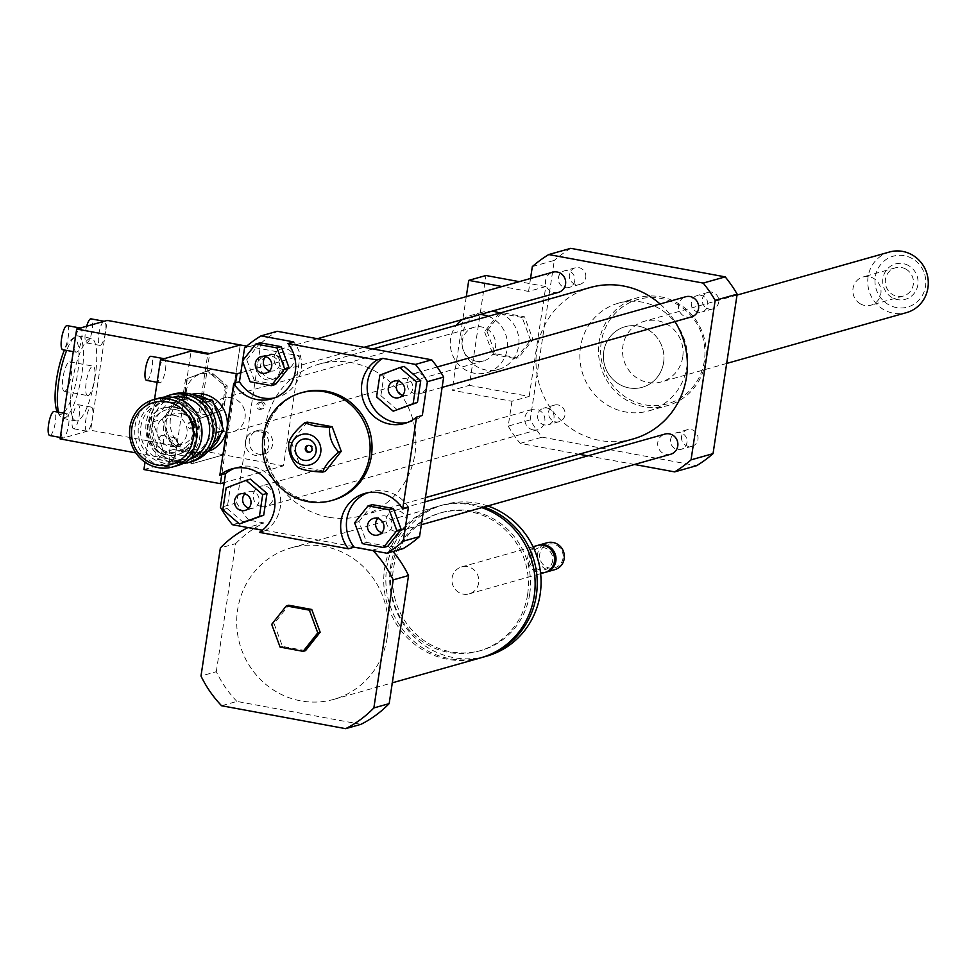 <?xml version="1.0" encoding="UTF-8"?>
<svg xmlns="http://www.w3.org/2000/svg" width="977" height="977" viewBox="0 0 977 977"><rect width="100%" height="100%" fill="white"/><g stroke="black" fill="none" stroke-linecap="round" stroke-linejoin="round"><path stroke-width="0.73" stroke-dasharray="4.88 3.66" d="M225.809 432.017A17.488 16.768 74.2 0 1 211.618 415.616A17.488 16.768 74.2 0 1 223.648 398.03A17.488 16.768 74.2 0 1 244.543 410.291A17.488 16.768 74.2 0 1 233.161 431.687A17.488 16.768 74.2 0 1 225.809 432.017M476.287 361.234A17.488 16.768 74.2 0 1 462.097 344.832A17.488 16.768 74.2 0 1 474.126 327.234A17.488 16.768 74.2 0 1 495.021 339.507A17.488 16.768 74.2 0 1 483.639 360.892A17.488 16.768 74.2 0 1 476.287 361.234M486.912 331.032L495.315 353.759L518.347 358.009L532.978 339.532L524.576 316.817L501.543 312.555L486.912 331.032L484.531 331.704L492.933 354.431L495.315 353.759M492.933 354.431L515.954 358.681L518.347 358.009M515.954 358.681L530.584 340.216L532.978 339.532M530.584 340.216L522.194 317.488L524.576 316.817M522.194 317.488L499.162 313.238L501.543 312.555M499.162 313.238L484.531 331.704M488.329 316.304A29.737 28.504 74.2 0 1 507.466 345.455A29.737 28.504 74.2 0 1 486.961 372.677A29.737 28.504 74.2 0 1 474.468 373.251A29.737 28.504 74.2 0 1 456.296 325.365M462.243 319.577A29.737 28.504 74.2 0 1 470.792 315.449A29.737 28.504 74.2 0 1 480.232 314.496M499.797 313.067A29.737 28.504 74.2 0 1 518.946 342.219A29.737 28.504 74.2 0 1 498.441 369.428A29.737 28.504 74.2 0 1 485.935 370.002A29.737 28.504 74.2 0 1 461.816 342.121A29.737 28.504 74.2 0 1 482.259 312.213A29.737 28.504 74.2 0 1 491.7 311.248M469.326 385.365L529.168 396.406L511.96 401.278L452.119 390.226L469.326 385.365L485.948 275.502M529.168 396.406L545.789 286.554L519.251 281.657M545.789 286.554L528.581 291.415L502.044 286.517M466.285 296.629L452.119 390.226M530.535 278.469L528.581 291.415M532.331 266.587L554.325 260.383L530.193 419.89A125.923 120.733 -105.8 0 0 542.162 437.159L696.638 465.675M511.96 401.278L508.211 426.106L530.193 419.89M305.52 650.67L282.487 646.42L274.085 623.692L288.716 605.227M274.085 623.692L271.691 624.364M282.487 646.42L280.094 647.092M480.843 657.802A78.697 75.461 74.2 0 1 386.831 602.589A78.697 75.461 74.2 0 1 438.038 506.33A78.697 75.461 74.2 0 1 481.808 507.637M387.21 637.431A78.697 75.461 -105.8 0 0 291.012 547.889A78.697 75.461 -105.8 0 0 239.792 644.148A78.697 75.461 -105.8 0 0 333.816 699.361A78.697 75.461 -105.8 0 0 387.21 637.431M527.592 594.651A71.712 68.756 74.2 0 1 478.95 651.073A71.712 68.756 74.2 0 1 393.279 600.77A71.712 68.756 74.2 0 1 439.943 513.072A71.712 68.756 74.2 0 1 527.592 594.651M529.693 594.053A71.712 68.756 74.2 0 1 481.05 650.474A71.712 68.756 74.2 0 1 395.38 600.171A71.712 68.756 74.2 0 1 442.044 512.473A71.712 68.756 74.2 0 1 529.693 594.053M481.893 657.497A78.697 75.461 74.2 0 1 388.773 601.453A78.697 75.461 74.2 0 1 440.138 505.744A78.697 75.461 74.2 0 1 483.908 507.039M486.778 656.129A78.697 75.461 74.2 0 1 392.754 600.916A78.697 75.461 74.2 0 1 443.961 504.657A78.697 75.461 74.2 0 1 487.731 505.952M478.669 582.854A13.996 13.409 74.2 0 1 452.461 584.038A13.996 13.409 74.2 0 1 461.559 566.929A13.996 13.409 74.2 0 1 478.669 582.854M544.934 572.449A13.996 13.409 74.2 0 1 528.227 562.63A13.996 13.409 74.2 0 1 537.326 545.52M552.652 560.774A11.37 10.906 74.2 0 1 534.981 567.442A11.37 10.906 74.2 0 1 537.912 548.121A11.37 10.906 74.2 0 1 552.652 560.774M545.654 572.217A13.996 13.409 74.2 0 1 538.046 545.337M554.741 569.676A13.996 13.409 74.2 0 1 538.022 559.858A13.996 13.409 74.2 0 1 547.132 542.748M563.045 558.221A12.237 11.736 74.2 0 1 544.018 565.402A12.237 11.736 74.2 0 1 547.169 544.592A12.237 11.736 74.2 0 1 563.045 558.221M247.95 527.568A111.928 107.323 74.2 0 1 248.598 527.238L372.628 550.136A111.928 107.323 74.2 0 1 373.141 550.686M372.628 550.136L387.93 545.813A111.928 107.323 74.2 0 1 393.01 551.492M360.928 724.336L236.898 701.425L221.596 705.748M236.898 701.425A111.928 107.323 74.2 0 1 216.296 671.7L200.993 676.023M216.296 671.7L235.665 543.627L220.362 547.95M235.665 543.627A111.928 107.323 74.2 0 1 263.9 522.915L248.598 527.238M403.147 548.622L387.93 545.813M259.418 532.367L265.158 530.743L262.386 530.23M263.9 522.915L248.671 520.106L232.428 524.698M402.573 395.343A8.598 8.243 -105.8 0 0 412.563 384.853A8.598 8.243 -105.8 0 0 398.555 381.128M381.812 532.66A8.598 8.243 -105.8 0 0 392.119 524.038A8.598 8.243 -105.8 0 0 377.794 518.445M248.83 508.113A8.598 8.243 -105.8 0 0 259.064 501.36A8.598 8.243 -105.8 0 0 244.812 493.898M397.505 409.974L380.871 395.697L376.572 396.918M380.871 395.697L384.169 373.898L379.87 375.107M384.169 373.898L404.099 366.375M387.735 546.314L366.631 542.418L358.925 521.596L354.627 522.805M366.631 542.418L362.32 543.639M358.925 521.596L372.335 504.657M243.774 522.744L227.128 508.455L230.425 486.656L250.356 479.133M230.425 486.656L226.127 487.877M227.128 508.455L222.829 509.676M269.603 370.796A8.598 8.243 -105.8 0 0 279.593 360.293A8.598 8.243 -105.8 0 0 265.585 356.581M275.538 384.45L254.423 380.554L250.124 381.763M254.423 380.554L246.717 359.719L242.418 360.94M246.717 359.719L260.126 342.793M407.409 422.504A34.977 33.536 -105.8 0 0 410.316 421.832A34.977 33.536 -105.8 0 0 422.308 415.481M408.41 507.381A34.977 33.536 -105.8 0 0 370.527 491.834A34.977 33.536 -105.8 0 0 367.694 492.774M265.158 530.743A34.977 33.536 -105.8 0 0 277.688 487.193A34.977 33.536 -105.8 0 0 237.558 467.275A34.977 33.536 -105.8 0 0 234.724 468.215M242.552 361.307L242.65 360.635M248.671 520.106A125.923 120.733 74.2 0 1 236.703 502.837L260.835 343.33L244.58 347.922M236.703 502.837L220.46 507.429M274.439 397.957A34.977 33.536 -105.8 0 0 277.346 397.273A34.977 33.536 -105.8 0 0 293.711 341.926M260.835 343.33A125.923 120.733 74.2 0 1 277.236 331.288M307.193 422.101L291.341 442.105L300.44 466.725L325.39 471.329M288.716 442.85L291.341 442.105M297.814 467.47L300.44 466.725M308.182 445.414A3.493 3.358 74.2 0 1 312.958 448.455A3.493 3.358 74.2 0 1 310.063 452.07M333.426 500.029A55.97 53.662 74.2 0 1 266.562 460.765A55.97 53.662 74.2 0 1 302.98 392.314M585.748 277.59A8.598 8.243 -105.8 0 0 575.233 267.808A8.598 8.243 -105.8 0 0 569.64 278.323A8.598 8.243 -105.8 0 0 585.748 277.59M574.757 280.692A8.598 8.243 74.2 0 1 558.649 281.425A8.598 8.243 74.2 0 1 564.242 270.91A8.598 8.243 74.2 0 1 574.757 280.692M709.278 309.074A8.598 8.243 -105.8 0 0 718.486 298.388A8.598 8.243 -105.8 0 0 702.292 301.001A8.598 8.243 -105.8 0 0 709.278 309.074M698.274 312.176A8.598 8.243 74.2 0 1 697.224 295.457A8.598 8.243 74.2 0 1 707.495 301.502A8.598 8.243 74.2 0 1 698.274 312.176M681.604 436.438A8.598 8.243 -105.8 0 0 692.119 446.22A8.598 8.243 -105.8 0 0 697.712 435.705A8.598 8.243 -105.8 0 0 681.604 436.438M670.613 439.552A8.598 8.243 74.2 0 1 686.721 438.82A8.598 8.243 74.2 0 1 681.128 449.335A8.598 8.243 74.2 0 1 670.613 439.552M558.087 404.954A8.598 8.243 -105.8 0 0 548.866 415.64A8.598 8.243 -105.8 0 0 565.06 413.027A8.598 8.243 -105.8 0 0 558.087 404.954M547.083 408.068A8.598 8.243 74.2 0 1 548.146 424.775A8.598 8.243 74.2 0 1 537.875 418.742A8.598 8.243 74.2 0 1 547.083 408.068M282.524 369.318A10.491 10.063 74.2 0 1 281.229 348.923A10.491 10.063 74.2 0 1 293.772 356.287A10.491 10.063 74.2 0 1 282.524 369.318M394.732 531.195A10.491 10.063 74.2 0 1 393.438 510.8A10.491 10.063 74.2 0 1 405.968 518.164A10.491 10.063 74.2 0 1 394.732 531.195M415.506 393.878A10.491 10.063 74.2 0 1 414.199 373.483A10.491 10.063 74.2 0 1 426.741 380.847A10.491 10.063 74.2 0 1 415.506 393.878M261.763 506.636A10.491 10.063 74.2 0 1 260.468 486.241A10.491 10.063 74.2 0 1 272.998 493.605A10.491 10.063 74.2 0 1 261.763 506.636M328.504 517.199A78.697 75.461 74.2 0 1 264.645 443.399A78.697 75.461 74.2 0 1 318.783 364.226A78.697 75.461 74.2 0 1 412.807 419.438A78.697 75.461 74.2 0 1 361.588 515.697A78.697 75.461 74.2 0 1 328.504 517.199M705.504 361.563A55.97 53.662 74.2 0 1 667.535 405.602A55.97 53.662 74.2 0 1 600.684 366.338A55.97 53.662 74.2 0 1 637.102 297.887A55.97 53.662 74.2 0 1 705.504 361.563M686.868 366.839A55.97 53.662 -105.8 0 0 618.453 303.163A55.97 53.662 -105.8 0 0 582.036 371.602A55.97 53.662 -105.8 0 0 648.899 410.865A55.97 53.662 -105.8 0 0 686.868 366.839M704.319 361.124A54.211 51.989 74.2 0 1 620.065 392.937A54.211 51.989 74.2 0 1 634 300.769A54.211 51.989 74.2 0 1 704.319 361.124M682.715 357.13A31.484 30.189 74.2 0 1 661.356 381.909A31.484 30.189 74.2 0 1 623.753 359.817A31.484 30.189 74.2 0 1 644.234 321.311A31.484 30.189 74.2 0 1 682.715 357.13M663.603 362.54A31.484 30.189 74.2 0 1 642.243 387.307A31.484 30.189 74.2 0 1 604.629 365.227A31.484 30.189 74.2 0 1 625.121 326.721A31.484 30.189 74.2 0 1 663.603 362.54M508.211 426.106A125.923 120.733 -105.8 0 0 520.179 443.375L579.031 454.244M587.812 455.856L634.488 464.478M633.096 438.966A78.697 75.461 74.2 0 1 600.012 440.468A78.697 75.461 74.2 0 1 536.153 366.668A78.697 75.461 74.2 0 1 590.291 287.494M660.073 303.994A78.697 75.461 74.2 0 1 674.96 321.592M533.259 429.904A10.491 10.063 74.2 0 1 531.964 409.51A10.491 10.063 74.2 0 1 544.507 416.874A10.491 10.063 74.2 0 1 533.259 429.904M691.411 316.939A10.491 10.063 74.2 0 1 678.49 307.303A10.491 10.063 74.2 0 1 685.707 296.752M670.649 454.256A10.491 10.063 74.2 0 1 657.716 444.62A10.491 10.063 74.2 0 1 664.934 434.069M558.441 292.392A10.491 10.063 74.2 0 1 545.52 282.756A10.491 10.063 74.2 0 1 552.738 272.192M570.727 248.341A125.923 120.733 -105.8 0 0 554.325 260.383M520.179 443.375L542.162 437.159M860.432 303.884A14.655 14.044 74.2 0 1 852.909 289.351A14.655 14.044 74.2 0 1 862.96 276.992A14.655 14.044 74.2 0 1 873.45 278.286A14.655 14.044 74.2 0 1 880.961 292.819A14.655 14.044 74.2 0 1 870.922 305.19A14.655 14.044 74.2 0 1 860.432 303.884M908.561 265.585A18.368 17.61 -105.8 0 0 882.756 282.023A18.368 17.61 -105.8 0 0 909.88 297.289A18.368 17.61 -105.8 0 0 908.561 265.585M905.899 269.115A14.655 14.044 74.2 0 1 913.41 283.648A14.655 14.044 74.2 0 1 903.371 296.019A14.655 14.044 74.2 0 1 885.87 285.736A14.655 14.044 74.2 0 1 895.396 267.82A14.655 14.044 74.2 0 1 905.899 269.115M912.152 258.539A26.428 25.341 -105.8 0 0 875.001 282.194A26.428 25.341 -105.8 0 0 914.057 304.165A26.428 25.341 -105.8 0 0 912.152 258.539M889.449 252.017A31.484 30.189 -105.8 0 0 868.968 290.511A31.484 30.189 -105.8 0 0 906.571 312.603M647.666 329.505A31.484 30.189 -105.8 0 0 625.121 326.721A31.484 30.189 -105.8 0 0 604.629 365.227A31.484 30.189 -105.8 0 0 642.243 387.307A31.484 30.189 -105.8 0 0 663.823 360.733A31.484 30.189 -105.8 0 0 647.666 329.505M193.556 421.417A3.493 3.358 -105.8 0 0 189.807 425.764A3.493 3.358 -105.8 0 0 196.389 424.702A3.493 3.358 -105.8 0 0 193.556 421.417M191.639 421.954A3.493 3.358 74.2 0 1 192.078 428.756A3.493 3.358 74.2 0 1 187.902 426.302A3.493 3.358 74.2 0 1 191.639 421.954M190.002 459.019A32.18 30.861 74.2 0 1 149.005 437.293A32.18 30.861 74.2 0 1 172.563 397.321M164.551 397.089A34.977 33.536 -105.8 0 0 147.185 437.806A34.977 33.536 -105.8 0 0 183.285 463.416M192.225 461.425A34.977 33.536 74.2 0 1 161.779 454.586A34.977 33.536 74.2 0 1 149.689 420.354A34.977 33.536 74.2 0 1 173.198 394.11M181.038 413.454A15.742 15.095 74.2 0 1 193.8 428.219A15.742 15.095 74.2 0 1 182.98 444.046A15.742 15.095 74.2 0 1 164.173 433.006A15.742 15.095 74.2 0 1 174.419 413.76A15.742 15.095 74.2 0 1 181.038 413.454M164.221 452.229A32.18 30.861 -105.8 0 0 194.423 457.81L163.928 452.192L152.73 421.893L172.245 397.26L202.947 402.939L214.097 432.97L194.423 457.81M194.838 457.651A32.18 30.861 -105.8 0 0 214.024 433.422M214.097 432.97A32.18 30.861 -105.8 0 0 203.082 403.171M202.727 402.878A32.18 30.861 -105.8 0 0 172.526 397.297M172.111 397.456A32.18 30.861 -105.8 0 0 152.925 421.685M152.864 422.125A32.18 30.861 -105.8 0 0 163.88 451.936M174.871 406.982A24.486 23.472 74.2 0 1 194.741 429.941A24.486 23.472 74.2 0 1 177.899 454.574A24.486 23.472 74.2 0 1 148.651 437.391A24.486 23.472 74.2 0 1 164.576 407.446A24.486 23.472 74.2 0 1 174.871 406.982M175.225 409.51A21.689 20.798 -105.8 0 0 152.546 438.136A21.689 20.798 -105.8 0 0 188.243 444.73A21.689 20.798 -105.8 0 0 175.225 409.51M174.346 415.347A15.742 15.095 74.2 0 1 187.108 430.112A15.742 15.095 74.2 0 1 176.287 445.939A15.742 15.095 74.2 0 1 157.48 434.899A15.742 15.095 74.2 0 1 167.726 415.652A15.742 15.095 74.2 0 1 174.346 415.347M177.887 465.479A34.977 33.536 74.2 0 1 136.096 440.945A34.977 33.536 74.2 0 1 158.86 398.164M173.918 400.02A32.18 30.861 -105.8 0 0 140.261 442.508A32.18 30.861 -105.8 0 0 193.238 452.29A32.18 30.861 -105.8 0 0 173.918 400.02M204.242 455.148L173.527 449.481L162.329 419.182L152.73 421.893M173.527 449.481L163.928 452.192M162.329 419.182L181.832 394.549L172.245 397.26M181.832 394.549L199.21 397.761M205.158 402.304L202.947 402.939M214.146 433.238L216.125 432.677M204.071 455.197L194.643 457.859M212.412 444.828L204.462 454.867M274.219 354.724A12.237 11.736 -105.8 0 0 261.103 369.929A12.237 11.736 -105.8 0 0 284.148 366.204A12.237 11.736 -105.8 0 0 274.219 354.724M270.397 355.799A12.237 11.736 -105.8 0 0 257.281 371.016A12.237 11.736 -105.8 0 0 280.326 367.279A12.237 11.736 -105.8 0 0 270.397 355.799M262.801 430.246A12.237 11.736 -105.8 0 0 249.685 445.451A12.237 11.736 -105.8 0 0 272.73 441.726A12.237 11.736 -105.8 0 0 262.801 430.246M258.966 431.333A12.237 11.736 -105.8 0 0 245.862 446.538A12.237 11.736 -105.8 0 0 268.907 442.813A12.237 11.736 -105.8 0 0 258.966 431.333M146.55 380.358A12.237 3.139 100.5 0 0 151.862 368.891A12.237 3.139 100.5 0 0 150.995 356.287M158.726 371.724A12.237 3.139 100.5 0 0 159.849 382.813A12.237 3.139 100.5 0 0 165.162 371.345A12.237 3.139 100.5 0 0 164.295 358.742A12.237 3.139 100.5 0 0 163.88 358.767A12.237 3.139 100.5 0 0 158.726 371.724M161.51 435.376A12.237 3.139 100.5 0 0 156.467 447.576A12.237 3.139 100.5 0 0 157.468 459.434A12.237 3.139 100.5 0 0 157.871 459.41A12.237 3.139 100.5 0 0 162.915 447.21A12.237 3.139 100.5 0 0 161.913 435.351A12.237 3.139 100.5 0 0 161.51 435.376M143.924 469.558L174.517 460.912L176.336 448.907A12.237 3.139 100.5 0 0 175.213 437.806A12.237 3.139 100.5 0 0 169.9 449.273A12.237 3.139 100.5 0 0 170.767 461.889A12.237 3.139 100.5 0 0 171.17 461.865A12.237 3.139 100.5 0 0 176.336 448.907L191.126 351.061M154.537 399.385L145.036 462.206M174.517 460.912L191.138 463.99L207.747 354.126M260.48 402.5A3.493 3.358 74.2 0 1 260.908 409.302A3.493 3.358 74.2 0 1 256.731 406.847A3.493 3.358 74.2 0 1 260.48 402.5M262.386 401.962A3.493 3.358 -105.8 0 0 258.636 406.31A3.493 3.358 -105.8 0 0 265.231 405.247A3.493 3.358 -105.8 0 0 262.386 401.962M193.751 395.087A29.737 28.504 -105.8 0 0 185.435 396.1A29.737 28.504 -105.8 0 0 164.979 426.021A29.737 28.504 -105.8 0 0 189.098 453.89A29.737 28.504 -105.8 0 0 201.604 453.328A29.737 28.504 -105.8 0 0 209.225 449.835M220.79 434.252A29.737 28.504 -105.8 0 0 222.109 426.082M214.219 404.734A29.737 28.504 -105.8 0 0 207.747 399.337M188.879 452.314A27.979 26.831 -105.8 0 0 218.14 415.372A27.979 26.831 -105.8 0 0 172.086 406.872A27.979 26.831 -105.8 0 0 188.879 452.314M191.663 394.366A29.737 28.504 -105.8 0 0 190.686 394.623A29.737 28.504 -105.8 0 0 170.23 424.531A29.737 28.504 -105.8 0 0 194.362 452.412A29.737 28.504 -105.8 0 0 206.855 451.838A29.737 28.504 -105.8 0 0 207.82 451.545M226.505 431.089A29.737 28.504 -105.8 0 0 227.311 425.752M235.64 382.801L221.742 474.712M191.138 463.99L223.648 454.806L240.257 344.942L223.648 454.806L90.666 430.246L92.485 418.229A12.237 3.139 100.5 0 0 91.362 407.14A12.237 3.139 100.5 0 0 86.049 418.608A12.237 3.139 100.5 0 0 86.916 431.211A12.237 3.139 100.5 0 0 87.319 431.187A12.237 3.139 100.5 0 0 92.485 418.229L105.467 332.412A12.237 3.139 100.5 0 0 104.344 321.311A12.237 3.139 100.5 0 0 103.941 321.335A12.237 3.139 100.5 0 0 98.897 333.536A12.237 3.139 100.5 0 0 99.898 345.394A12.237 3.139 100.5 0 0 105.467 332.412L107.287 320.395M240.818 372.75L300.098 355.994L283.477 465.846L224.209 482.601M246.668 346.127L300.098 355.994M283.477 465.846L223.648 454.806L193.055 463.44L135.803 452.876M183.774 402.353L201.921 417.924L223.66 409.717L227.262 385.927L209.115 370.356L187.364 378.563L183.774 402.353L181.942 402.866L200.09 418.437L201.921 417.924M209.139 373.727A20.639 19.784 74.2 0 1 221.535 407.238A20.639 19.784 74.2 0 1 187.56 400.973A20.639 19.784 74.2 0 1 209.139 373.727M200.09 418.437L221.84 410.23L225.431 386.44L207.283 370.869L209.115 370.356M225.431 386.44L227.262 385.927M207.283 370.869L187.364 378.563M185.545 379.076L181.942 402.866M221.84 410.23L223.66 409.717M67.144 325.61A12.237 3.139 -79.5 0 1 68.146 337.48A12.237 3.139 -79.5 0 1 63.102 349.668M74.875 341.058A12.237 3.139 100.5 0 0 75.998 352.147A12.237 3.139 100.5 0 0 76.401 352.123A12.237 3.139 100.5 0 0 81.445 339.923A12.237 3.139 100.5 0 0 80.444 328.064A12.237 3.139 100.5 0 0 80.041 328.089A12.237 3.139 100.5 0 0 74.875 341.058M74.02 428.732A12.237 3.139 -79.5 0 1 73.617 428.756A12.237 3.139 -79.5 0 1 72.75 416.141A12.237 3.139 -79.5 0 1 78.075 404.686A12.237 3.139 -79.5 0 1 79.064 416.544A12.237 3.139 -79.5 0 1 74.02 428.732M60.073 438.893L63.42 437.952A12.237 3.139 100.5 0 0 68.463 425.74A12.237 3.139 100.5 0 0 67.462 413.894A12.237 3.139 100.5 0 0 61.893 426.876A12.237 3.139 100.5 0 0 63.017 437.965A12.237 3.139 100.5 0 0 63.42 437.952L90.666 430.246M89.908 338.445A41.974 10.784 100.5 0 0 72.616 380.285A41.974 10.784 100.5 0 0 76.059 420.916A41.974 10.784 100.5 0 0 94.281 381.604A41.974 10.784 100.5 0 0 91.301 338.372A41.974 10.784 100.5 0 0 89.908 338.445M86.684 326.208A12.237 3.139 100.5 0 0 86.599 342.939A12.237 3.139 100.5 0 0 87.002 342.915A12.237 3.139 100.5 0 0 92.046 330.714A12.237 3.139 100.5 0 0 91.044 318.856M50.12 435.486A12.237 3.139 100.5 0 0 55.164 423.285A12.237 3.139 100.5 0 0 54.162 411.439M64.836 391.276A14.985 3.847 100.5 0 0 71.003 376.353A14.985 3.847 100.5 0 0 69.782 361.844A14.985 3.847 100.5 0 0 63.273 375.864A14.985 3.847 100.5 0 0 64.335 391.301A14.985 3.847 100.5 0 0 64.836 391.276M88.101 395.575A14.985 3.847 -79.5 0 1 87.612 395.6A14.985 3.847 -79.5 0 1 86.55 380.163A14.985 3.847 -79.5 0 1 93.059 366.143A14.985 3.847 -79.5 0 1 94.268 380.651A14.985 3.847 -79.5 0 1 88.101 395.575M57.423 412.038A38.482 9.88 100.5 0 0 57.741 412.575A38.482 9.88 100.5 0 0 76.243 381.067A38.482 9.88 100.5 0 0 72.762 338.811A38.482 9.88 100.5 0 0 71.211 339.617A38.482 9.88 100.5 0 0 64.47 350.022M58.559 412.245A41.974 10.784 100.5 0 0 60.22 416.458A41.974 10.784 100.5 0 0 62.76 418.461A41.974 10.784 100.5 0 0 80.981 379.149A41.974 10.784 100.5 0 0 78.001 335.905A41.974 10.784 100.5 0 0 76.609 335.99A41.974 10.784 100.5 0 0 74.911 336.87A41.974 10.784 100.5 0 0 66.644 350.425M193.055 463.44L209.664 353.589M174.211 407.165A24.486 23.472 74.2 0 1 194.069 430.124A24.486 23.472 74.2 0 1 177.228 454.757A24.486 23.472 74.2 0 1 147.979 437.586A24.486 23.472 74.2 0 1 163.916 407.641A24.486 23.472 74.2 0 1 174.211 407.165M173.552 402.426A29.737 28.504 74.2 0 1 191.407 450.715A29.737 28.504 74.2 0 1 142.459 441.677A29.737 28.504 74.2 0 1 173.552 402.426M474.126 327.234L223.648 398.03M483.639 360.892L233.161 431.687M482.259 312.213L470.792 315.449M498.441 369.428L486.961 372.677M333.816 699.361L392.302 682.825M291.012 547.889L438.038 506.33M478.95 651.073L481.05 650.474M439.943 513.072L442.044 512.473M440.138 505.744L443.961 504.657M469.18 593.857L540.635 573.658M461.559 566.929L533.027 546.729M394.171 381.115L402.292 378.82M398.848 397.663L406.969 395.367M378.075 534.981L386.208 532.685M373.397 518.433L381.531 516.137M245.105 510.421L253.226 508.125M240.427 493.873L248.549 491.578M261.189 356.556L269.322 354.26M265.866 373.104L274 370.808M410.316 421.832L404.588 423.456M364.787 493.446L370.527 491.834M231.818 468.899L237.558 467.275M277.346 397.273L271.606 398.897M309.587 452.241L310.552 451.972M307.694 445.512L308.647 445.243M575.233 267.808L564.242 270.91M579.911 284.356L568.919 287.458M712.892 308.903L701.889 312.017M708.215 292.355L697.212 295.469M692.119 446.22L681.128 449.335M687.442 429.672L676.45 432.787M554.472 405.125L543.468 408.227M559.149 421.673L548.146 424.775M648.899 410.865L667.535 405.602M618.453 303.163L637.102 297.887M726.68 363.444L661.356 381.909M737.012 295.091L644.234 321.311M372.835 348.948L318.783 364.226M425.435 497.647L361.588 515.697M531.964 409.51L260.468 486.241M537.668 429.709L266.171 506.44M437.183 366.986L414.199 373.483M442.105 387.405L419.915 393.682M424.787 501.934L393.438 510.8M421.343 524.722L399.141 531M317.391 338.714L281.229 348.923M364.055 347.323L286.933 369.123M903.371 296.019L870.922 305.19M895.396 267.82L862.96 276.992M192.09 421.49L190.173 422.027M193.983 428.219L192.078 428.756M164.576 407.446L174.028 407.177C192.591 412.196 195.718 430.124 193.629 435.681C191.724 445.463 186.253 451.814 177.228 454.757L177.899 454.574M176.287 445.939L182.98 444.046M167.726 415.652L174.419 413.76M271.911 379.601L275.734 378.514M265.243 356.043L269.066 354.956M260.48 455.123L264.303 454.049M253.825 431.565L257.647 430.478M159.849 382.813L157.114 382.312M175.213 437.806L161.913 435.351M170.767 461.889L157.468 459.434M260.92 402.035L259.003 402.573M262.825 408.765L260.908 409.302M190.686 394.623L185.435 396.1M206.855 451.838L201.604 453.328M73.275 351.647L75.998 352.147M73.617 428.756L86.916 431.211M78.062 404.686L91.362 407.14M99.898 345.394L86.599 342.939M67.462 413.894L63.957 413.247M63.017 437.965L60.293 437.464M69.782 361.844L93.047 366.143M64.335 391.301L87.612 395.6M57.741 412.575L60.22 416.458M71.211 339.617L74.911 336.87M62.76 418.461L76.059 420.916M78.001 335.905L91.301 338.372"/><path stroke-width="1.47" d="M456.296 325.365A29.737 28.504 74.2 0 1 462.243 319.577M480.232 314.496A29.737 28.504 74.2 0 1 488.329 316.304M491.7 311.248A29.737 28.504 74.2 0 1 499.797 313.067M519.251 281.657L485.948 275.502L468.74 280.375L466.285 296.629M502.044 286.517L468.74 280.375M634.488 464.478L674.643 471.891A125.923 120.733 -105.8 0 0 691.044 459.862L715.176 300.354A125.923 120.733 -105.8 0 0 703.196 283.086L548.732 254.557A125.923 120.733 -105.8 0 0 532.331 266.587L530.535 278.469M271.691 624.364L286.322 605.899L309.355 610.149L317.757 632.876L303.126 651.341L280.094 647.092L271.691 624.364M309.355 610.149L311.748 609.477L288.716 605.227L286.322 605.899M311.748 609.477L320.151 632.204L317.757 632.876M320.151 632.204L305.52 650.67L303.126 651.341M481.808 507.637A78.697 75.461 74.2 0 1 534.236 595.885A78.697 75.461 74.2 0 1 480.843 657.802L392.302 682.825M483.908 507.039A78.697 75.461 74.2 0 1 536.349 595.286A78.697 75.461 74.2 0 1 482.956 657.203A78.697 75.461 74.2 0 1 481.893 657.497M487.731 505.952A78.697 75.461 74.2 0 1 540.171 594.199A78.697 75.461 74.2 0 1 486.778 656.129L482.956 657.203M533.027 546.729L537.326 545.52A13.996 13.409 74.2 0 1 554.435 561.433A13.996 13.409 74.2 0 1 544.934 572.449L540.635 573.658M538.046 545.337A13.996 13.409 74.2 0 1 555.864 561.03A13.996 13.409 74.2 0 1 545.654 572.217M538.767 545.117L547.132 542.748A13.996 13.409 74.2 0 1 564.23 558.661A13.996 13.409 74.2 0 1 554.741 569.676L546.375 572.034M373.141 550.686A111.928 107.323 74.2 0 1 393.23 579.862L373.861 707.946A111.928 107.323 74.2 0 1 345.638 728.659L221.596 705.748A111.928 107.323 74.2 0 1 200.993 676.023L220.362 547.95A111.928 107.323 74.2 0 1 247.95 527.568M393.01 551.492A111.928 107.323 74.2 0 1 408.533 575.538L393.23 579.862M408.533 575.538L389.164 703.623L373.861 707.946M389.164 703.623A111.928 107.323 74.2 0 1 360.928 724.336L345.638 728.659M242.65 360.635L244.58 347.922A125.923 120.733 74.2 0 1 260.981 335.893L277.236 331.288L431.7 359.817A125.923 120.733 74.2 0 1 443.668 377.085L419.548 536.593A125.923 120.733 74.2 0 1 403.147 548.622L386.892 553.226L354.162 547.181L348.423 548.793L259.418 532.367A34.977 33.536 74.2 0 0 271.948 488.805A34.977 33.536 74.2 0 0 231.818 468.899A34.977 33.536 74.2 0 0 219.825 475.249L233.735 383.338L239.463 381.726L242.552 361.307M262.386 530.23L232.428 524.698A125.923 120.733 74.2 0 1 220.46 507.429L225.565 473.625L219.825 475.249M388.333 387.881A8.598 8.243 74.2 0 1 404.441 387.148A8.598 8.243 74.2 0 1 398.848 397.663A8.598 8.243 74.2 0 1 388.333 387.881M398.555 381.128A8.598 8.243 -105.8 0 0 402.573 395.343M377.012 518.262A8.598 8.243 74.2 0 1 378.075 534.981A8.598 8.243 74.2 0 1 367.804 528.948A8.598 8.243 74.2 0 1 377.012 518.262M377.794 518.445A8.598 8.243 -105.8 0 0 381.812 532.66M250.93 503.656A8.598 8.243 74.2 0 1 234.834 504.388A8.598 8.243 74.2 0 1 240.427 493.873A8.598 8.243 74.2 0 1 250.93 503.656M244.812 493.898A8.598 8.243 -105.8 0 0 248.83 508.113M413.137 403.66L393.206 411.195L376.572 396.918L379.87 375.107L399.801 367.584L416.434 381.86L413.137 403.66L417.448 402.451L393.206 411.195M416.434 381.86L420.745 380.651L404.099 366.375L399.801 367.584M420.745 380.651L417.448 402.451M362.32 543.639L354.627 522.805L368.036 505.878L389.151 509.774L396.845 530.609L383.436 547.535L362.32 543.639M389.151 509.774L393.45 508.553L372.335 504.657L368.036 505.878M393.45 508.553L401.156 529.387L396.845 530.609M401.156 529.387L387.735 546.314L383.436 547.535M226.127 487.877L246.057 480.354L262.691 494.631L259.394 516.43L239.463 523.953L222.829 509.676L226.127 487.877M262.691 494.631L267.002 493.409L250.356 479.133L246.057 480.354M267.002 493.409L263.705 515.209L259.394 516.43M263.705 515.209L239.463 523.953M262.251 373.275A8.598 8.243 74.2 0 1 261.201 356.556A8.598 8.243 74.2 0 1 271.459 362.589A8.598 8.243 74.2 0 1 262.251 373.275M265.585 356.581A8.598 8.243 -105.8 0 0 269.603 370.796M276.943 347.897L284.649 368.732L271.227 385.659L250.124 381.763L242.418 360.94L255.827 344.002L276.943 347.897L281.242 346.688L288.948 367.511L284.649 368.732M288.948 367.511L275.538 384.45L271.227 385.659M281.242 346.688L260.126 342.793L255.827 344.002M382.715 358.364L415.445 364.409A125.923 120.733 74.2 0 1 427.413 381.677L422.308 415.481L416.568 417.106A34.977 33.536 74.2 0 1 404.588 423.456A34.977 33.536 74.2 0 1 364.445 403.538A34.977 33.536 74.2 0 1 376.975 359.988L382.715 358.364A34.977 33.536 -105.8 0 0 369.599 400.485A34.977 33.536 -105.8 0 0 407.409 422.504M348.423 548.793A34.977 33.536 74.2 0 1 364.787 493.446A34.977 33.536 74.2 0 1 402.671 509.005L408.41 507.381L403.293 541.185A125.923 120.733 74.2 0 1 386.892 553.226M367.694 492.774A34.977 33.536 -105.8 0 0 354.162 547.181M234.724 468.215A34.977 33.536 -105.8 0 0 225.565 473.625M431.7 359.817L415.445 364.409M260.981 335.893L293.711 341.926L287.983 343.55L376.975 359.988M443.668 377.085L427.413 381.677M416.568 417.106L402.671 509.005M419.548 536.593L403.293 541.185M239.463 381.726A34.977 33.536 -105.8 0 0 274.439 397.957M287.983 343.55A34.977 33.536 74.2 0 1 271.606 398.897A34.977 33.536 74.2 0 1 233.735 383.338M329.518 427.45L314.399 425.887L304.568 422.833L307.193 422.101L332.143 426.705L329.518 427.45C328.993 436.658 332.021 444.865 338.616 452.058L341.242 451.325L332.143 426.705M304.568 422.833C295.726 430.515 290.438 437.183 288.716 442.85C288.191 452.058 291.219 460.265 297.814 467.47C302.577 470.01 310.894 471.549 322.764 472.074L325.39 471.329L341.242 451.325M322.764 472.074C324.498 466.408 329.774 459.74 338.616 452.058M310.063 452.07A3.493 3.358 74.2 0 1 308.182 445.414M309.159 445.439A3.493 3.358 74.2 0 1 309.587 452.241A3.493 3.358 74.2 0 1 305.41 449.786A3.493 3.358 74.2 0 1 309.159 445.439M307.376 439.039A10.845 10.393 74.2 0 1 313.898 456.662A10.845 10.393 74.2 0 1 296.043 453.365A10.845 10.393 74.2 0 1 307.376 439.039M308.109 434.24A15.742 15.095 74.2 0 1 317.562 459.801A15.742 15.095 74.2 0 1 291.647 455.013A15.742 15.095 74.2 0 1 308.109 434.24M324.596 391.789A55.97 53.662 74.2 0 1 370.002 444.266A55.97 53.662 74.2 0 1 331.508 500.566A55.97 53.662 74.2 0 1 264.645 461.315A55.97 53.662 74.2 0 1 301.063 392.864A55.97 53.662 74.2 0 1 324.596 391.789M301.063 392.864L302.98 392.314A55.97 53.662 74.2 0 1 326.501 391.252A55.97 53.662 74.2 0 1 371.919 443.729A55.97 53.662 74.2 0 1 333.426 500.029L331.508 500.566M579.031 454.244L587.812 455.856M372.835 348.948L590.291 287.494A78.697 75.461 74.2 0 1 660.073 303.994M674.96 321.592A78.697 75.461 74.2 0 1 633.096 438.966L425.435 497.647M437.183 366.986L685.707 296.752A10.491 10.063 74.2 0 1 698.237 304.103A10.491 10.063 74.2 0 1 691.411 316.939L442.105 387.405M424.787 501.934L664.934 434.069A10.491 10.063 74.2 0 1 677.476 441.421A10.491 10.063 74.2 0 1 670.649 454.256L421.343 524.722M317.391 338.714L552.738 272.192A10.491 10.063 74.2 0 1 565.268 279.556A10.491 10.063 74.2 0 1 558.441 292.392L364.055 347.323M715.176 300.354L737.159 294.138A125.923 120.733 -105.8 0 0 725.19 276.87L570.727 248.341L548.732 254.557M703.196 283.086L725.19 276.87M674.643 471.891L696.638 465.675A125.923 120.733 -105.8 0 0 713.039 453.646L737.159 294.138M691.044 459.862L713.039 453.646M726.68 363.444L906.571 312.603A31.484 30.189 -105.8 0 0 928.15 286.029A31.484 30.189 -105.8 0 0 912.005 254.802A31.484 30.189 -105.8 0 0 889.449 252.017L737.012 295.091M172.563 397.321A32.18 30.861 74.2 0 1 183.468 397.321A32.18 30.861 74.2 0 1 209.469 426.106A32.18 30.861 74.2 0 1 190.002 459.019M183.285 463.416A34.977 33.536 -105.8 0 0 188.976 462.353A34.977 33.536 -105.8 0 0 213.035 427.157A34.977 33.536 -105.8 0 0 184.653 394.354A34.977 33.536 -105.8 0 0 169.949 395.026A34.977 33.536 -105.8 0 0 164.551 397.089M169.949 395.026L173.198 394.11A34.977 33.536 74.2 0 1 187.902 393.438A34.977 33.536 74.2 0 1 216.283 426.241A34.977 33.536 74.2 0 1 192.225 461.425L188.976 462.353M153.694 399.617L158.86 398.164A34.977 33.536 74.2 0 1 173.564 397.492A34.977 33.536 74.2 0 1 201.946 430.295A34.977 33.536 74.2 0 1 177.887 465.479L172.721 466.945A34.977 33.536 -105.8 0 0 196.78 431.749A34.977 33.536 -105.8 0 0 168.398 398.946A34.977 33.536 -105.8 0 0 153.694 399.617A34.977 33.536 -105.8 0 0 130.93 442.398A34.977 33.536 -105.8 0 0 172.721 466.945M167.226 401.913A32.18 30.861 74.2 0 1 186.546 454.183A32.18 30.861 74.2 0 1 133.568 444.401A32.18 30.861 74.2 0 1 167.226 401.913M199.21 397.761L212.546 400.228L205.158 402.304M212.546 400.228L223.745 430.515L212.412 444.828M216.125 432.677L223.745 430.515M164.099 358.706L150.995 356.287A12.237 3.139 100.5 0 0 150.592 356.312A12.237 3.139 100.5 0 0 145.549 368.512A12.237 3.139 100.5 0 0 146.55 380.358L157.114 382.312M246.668 346.127L107.287 320.395L76.694 329.041L209.664 353.589L240.257 344.942L207.747 354.126L191.126 351.061L160.533 359.707L154.537 399.385M145.036 462.206L143.924 469.558L220.387 483.676L221.742 474.712M209.225 449.835A29.737 28.504 -105.8 0 0 220.79 434.252M222.109 426.082A29.737 28.504 -105.8 0 0 214.219 404.734M207.747 399.337A29.737 28.504 -105.8 0 0 193.751 395.087M207.82 451.545A29.737 28.504 -105.8 0 0 226.505 431.089M227.311 425.752A29.737 28.504 -105.8 0 0 191.663 394.366M160.533 359.707L236.996 373.825L235.64 382.801M236.996 373.825L240.818 372.75M224.209 482.601L220.387 483.676M63.102 349.668A12.237 3.139 -79.5 0 1 62.699 349.693A12.237 3.139 -79.5 0 1 61.832 337.065A12.237 3.139 -79.5 0 1 67.144 325.61L80.444 328.064M76.694 329.041L60.073 438.893L135.803 452.876M104.148 321.274L91.044 318.856A12.237 3.139 100.5 0 0 90.641 318.881A12.237 3.139 100.5 0 0 86.684 326.208M63.957 413.247L54.162 411.439A12.237 3.139 100.5 0 0 48.85 422.907A12.237 3.139 100.5 0 0 49.717 435.51A12.237 3.139 100.5 0 0 50.12 435.486M64.47 350.022A38.482 9.88 100.5 0 0 57.423 412.038M66.644 350.425A41.974 10.784 100.5 0 0 58.559 412.245M62.699 349.693L73.275 351.647M60.293 437.464L49.717 435.51"/></g></svg>
